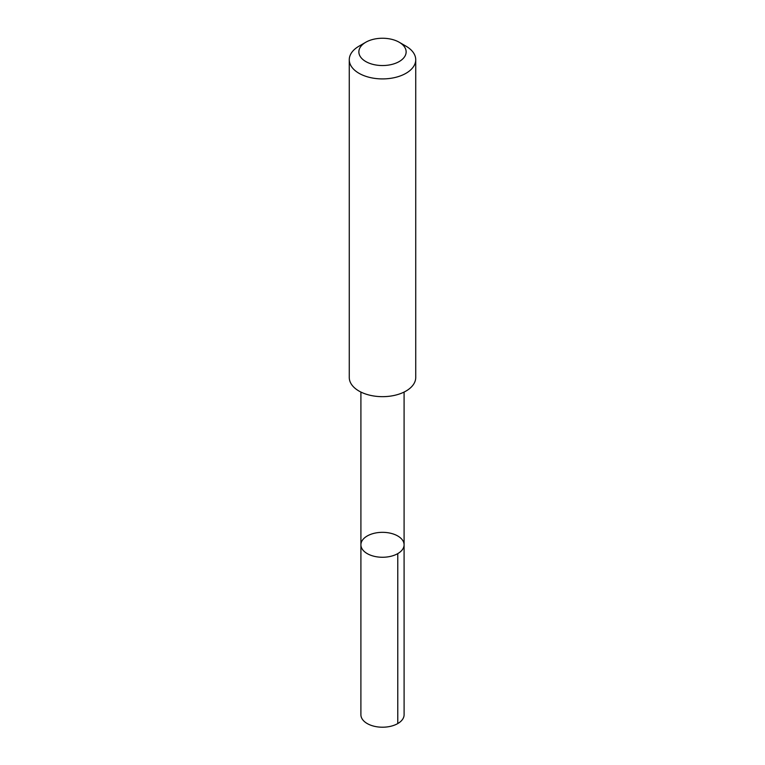 <?xml version="1.0" encoding="UTF-8"?>
<svg xmlns="http://www.w3.org/2000/svg" width="765" height="765" viewBox="0 0 765 765"><rect width="100%" height="100%" fill="white"/><g stroke="black" fill="none" stroke-linecap="round" stroke-linejoin="round"><path stroke-width="1.15" d="M399.234 536.925A21.592 12.47 180 0 1 404.092 544.795A21.592 12.47 180 0 1 382.5 557.264A21.592 12.47 180 0 1 360.908 544.795A21.592 12.47 180 0 1 375.261 533.052A21.592 12.47 180 0 1 399.234 536.925M360.898 714.74A21.602 12.47 0 0 0 365.756 722.619A21.602 12.47 0 0 0 389.748 726.492A21.602 12.47 0 0 0 404.102 714.74L404.092 544.795A21.592 12.47 180 0 1 382.5 557.264A21.592 12.47 180 0 1 360.908 544.795L360.898 714.74M365.785 42.247L359.005 46.168A33.23 19.182 0 0 0 349.27 59.727L349.27 377.48A33.23 19.182 0 0 0 356.748 389.605A33.23 19.182 0 0 0 393.65 395.553A33.23 19.182 0 0 0 415.73 377.48L415.73 59.727A33.23 19.182 0 0 0 405.995 46.168L399.215 42.247A23.639 13.646 0 0 0 365.785 42.247A23.639 13.646 0 0 0 364.178 60.521A23.639 13.646 0 0 0 398.345 62.022A23.639 13.646 0 0 0 399.215 42.247M349.27 59.727A33.23 19.182 0 0 0 356.748 71.853A33.23 19.182 0 0 0 393.65 77.8A33.23 19.182 0 0 0 415.73 59.727M397.771 553.611L397.771 723.556M360.908 392.072L360.908 544.795M404.092 392.072L404.092 544.795"/></g></svg>
